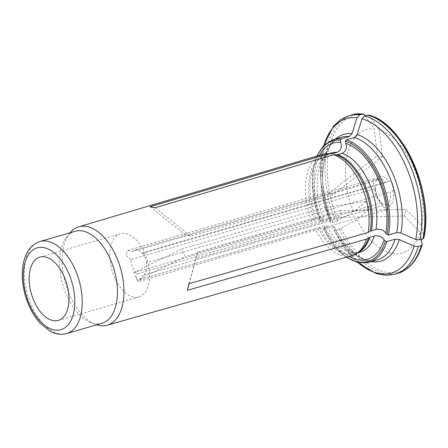 <?xml version="1.0" encoding="UTF-8"?>
<svg xmlns="http://www.w3.org/2000/svg" width="448" height="448" viewBox="0 0 448 448"><rect width="100%" height="100%" fill="white"/><g stroke="black" fill="none" stroke-linecap="round" stroke-linejoin="round"><path stroke-width="0.34" stroke-dasharray="2.24 1.68" d="M376.992 178.808L377.25 180.186L376.617 180.617A13.311 7.426 73.8 0 1 378.902 179.054A13.311 7.426 73.8 0 1 386.086 182.51L388.842 181.177A5.326 2.968 73.8 0 1 392.762 184.257A5.326 2.968 73.8 0 1 392.974 190.45L390.247 191.85A13.311 7.426 73.8 0 1 387.156 204.282C388.287 204.182 388.937 204.753 389.105 206.002A5.326 2.968 73.8 0 1 387.374 209.311A5.326 2.968 73.8 0 1 382.967 204.775L382.133 203.308L380.979 203.045A13.311 7.426 73.8 0 1 374.601 188.726L375.385 187.863L374.987 186.855A5.326 2.968 73.8 0 1 373.481 181.731A5.326 2.968 73.8 0 1 375.211 178.438A5.326 2.968 73.8 0 1 376.992 178.808A15.439 8.613 73.8 0 1 388.842 181.177M324.436 207.57C327.18 209.877 328.311 212.419 327.835 215.197L185.64 256.519C183.35 254.542 182.213 252 182.241 248.892L324.436 207.57L366.027 201.432L369.426 209.059L356.922 219.542A64.271 35.846 -106.2 0 0 420.179 232.193L421.322 239.467M374.601 188.726L130.715 259.599A13.311 7.426 -106.2 0 0 137.094 273.918L380.979 203.045M338.246 217.28C341.359 215.029 341.908 212.822 339.892 210.661L197.702 251.983L196.05 258.602L338.246 217.28L404.41 216.059L406.056 209.44L421.826 225.574A64.271 35.846 -106.2 0 0 379.232 129.926L382.497 156.542L377.451 155.534L374.186 128.918A64.271 35.846 -106.2 0 0 353.522 211.915L335.854 221.592L332.853 222.466L330.882 222.505L330.798 218.954A66.018 36.826 73.8 0 1 335.636 138.953M387.156 204.282L143.27 275.156A13.311 7.426 -106.2 0 0 146.362 262.73L390.247 191.85M356.922 219.542L341.202 228.385L336.246 230.093L334.275 230.138L334.191 226.582L332.22 226.626L323.63 228.855L326.978 225.77L324.05 225.949L315.112 228.822A52.741 29.417 -106.2 0 0 315.157 228.9A52.741 29.417 -106.2 0 0 351.882 255.69M324.649 228.004A60.586 33.79 -106.2 0 0 349.087 256.486M334.174 226.509L334.191 226.582A66.018 36.826 73.8 0 0 371.297 261.66M357.711 262.511L345.016 248.315L334.275 230.138A80.394 44.839 -106.2 0 0 358.036 262.584M369.04 262.315A63.89 35.633 -106.2 0 1 323.994 229.018L323.63 228.855A62.826 35.039 -106.2 0 0 346.758 257.146M319.659 155.232A60.586 33.79 -106.2 0 0 321.25 220.377L323.59 218.165L320.65 218.322L311.718 221.189A52.741 29.417 -106.2 0 1 322.448 154.403M328.821 218.999L330.781 218.893C315.174 182.862 323.77 139.854 341.606 137.222A63.89 35.633 -106.2 0 0 328.821 218.999L320.6 221.39L320.236 221.228L321.25 220.377M330.893 222.572L330.882 222.505A80.394 44.839 -106.2 0 1 323.949 145.286M333.379 139.608A63.89 35.633 -106.2 0 0 320.6 221.39L320.236 221.228A62.826 35.039 -106.2 0 1 317.341 155.921M365.047 115.763L374.186 128.918M125.787 233.526A32.945 18.374 73.8 0 1 148.456 264.718A32.945 18.374 73.8 0 1 138.886 296.974A32.945 18.374 73.8 0 1 133.599 297.153A32.945 18.374 73.8 0 1 110.93 265.955A32.945 18.374 73.8 0 1 120.501 233.699A32.945 18.374 73.8 0 1 125.787 233.526M404.41 216.059L420.179 232.193M366.027 201.432L353.522 211.915M75.135 231.291A47.919 26.729 -106.2 0 0 66.226 237.787A47.919 26.729 -106.2 0 0 62.843 284.766A47.919 26.729 -106.2 0 0 90.877 322.61A47.919 26.729 -106.2 0 0 101.881 323.322M70.006 232.781A51.206 28.56 -106.2 0 0 69.238 233.755A51.206 28.56 -106.2 0 0 71.585 299.174A51.206 28.56 -106.2 0 0 95.581 324.402A51.206 28.56 -106.2 0 0 96.751 324.811M382.497 156.542L332.881 194.919C333.116 193.217 331.66 192.808 328.518 193.698L135.016 249.928A13.311 7.426 -106.2 0 0 132.731 251.49L376.617 180.617M332.881 194.919L190.691 236.242C188.334 235.29 186.704 234.931 185.808 235.166M135.016 249.928A13.311 7.426 -106.2 0 1 142.201 253.383L386.086 182.51M143.27 275.156L139.412 281.35L138.488 281.417L136.45 278.667L137.094 273.918M146.362 262.73C147.7 262.528 141.803 249.301 142.201 253.383L142.285 252.823M130.715 259.599L125.81 255.058L127.686 250.387L132.731 251.49M423.763 238.241L421.826 225.574M368.452 114.996L369.281 115.601L379.232 129.926M311.718 221.189L133.678 272.653L137.077 280.28L315.157 228.9M150.091 206.73L185.646 235.228M155.131 207.738L190.691 236.242M327.835 193.906L377.451 155.534M315.112 228.822L137.077 280.28L185.64 256.519M133.678 272.653L182.241 248.892M327.835 215.197L369.426 209.059M188.966 283.707L197.702 251.983M189.157 283.657L196.05 258.602M339.892 210.661L406.056 209.44M382.967 204.775A15.439 8.613 73.8 0 1 374.987 186.855M318.119 227.724A51.862 28.924 -106.2 0 0 359.106 251.798L355.594 253.473A51.643 28.806 -106.2 0 0 357.963 252.577M319.542 227.259A51.643 28.806 -106.2 0 0 355.594 253.473L357.437 252.935M324.05 225.949A51.643 28.806 -106.2 0 0 360.108 252.162C352.582 255.416 336.739 245.974 326.978 225.77M332.22 226.626A63.89 35.633 -106.2 0 0 377.266 259.924C365.562 264.275 345.934 251.216 334.169 226.498M339.248 229.219A82.527 46.026 -106.2 0 0 397.964 273.319M394.962 274.187A82.527 46.026 73.8 0 1 336.246 230.093M341.202 228.385A81.463 45.433 -106.2 0 0 422.122 244.569M329.246 153.77A51.643 28.806 -106.2 0 0 326.771 154.286L330.63 153.821A51.862 28.924 -106.2 0 0 314.726 220.097M328.614 153.748L326.771 154.286A51.643 28.806 -106.2 0 0 316.142 219.632M323.59 218.165C310.716 188.294 319.071 153.686 331.279 152.975A51.643 28.806 -106.2 0 0 320.65 218.322M351.904 114.822A82.527 46.026 -106.2 0 0 335.854 221.592M332.853 222.466A82.527 46.026 73.8 0 1 348.902 115.696M364.235 114.587A81.463 45.433 -106.2 0 0 337.809 220.758M392.974 190.45A15.439 8.613 73.8 0 1 389.105 206.002M39.934 241.522A47.919 26.729 -106.2 0 0 27.642 294.997A47.919 26.729 -106.2 0 0 66.679 333.553M371.616 116.346A81.463 45.433 -106.2 0 0 369.281 115.601M377.272 180.208L378.902 179.054L328.518 193.698M375.435 187.863C376.057 194.712 378.297 199.853 382.166 203.269M346.265 257.286L333.956 245.622L323.512 229.057M323.714 145.516L320.695 162.971L320.953 182.454L324.425 202.748L330.887 222.566M316.854 156.066L313.046 169.96L312.318 186.39L314.737 204.014L320.102 221.402M58.257 320.41L138.886 296.974M39.872 257.13L120.501 233.699M90.877 322.61L95.581 324.402M66.226 237.787L69.238 233.755M142.29 252.829L388.864 181.171M139.418 281.366L387.374 209.311M127.68 250.376L375.211 178.438"/><path stroke-width="0.67" d="M349.087 256.486A60.586 33.79 -106.2 0 0 384.115 239.898C382.2 236.65 378.93 235.351 374.315 236.006L369.807 237.317L366.509 239.098A52.741 29.417 -106.2 0 1 356.821 253.355A52.741 29.417 -106.2 0 1 351.882 255.69L107.246 325.186A51.206 28.56 -106.2 0 0 122.231 275.111A51.206 28.56 -106.2 0 0 86.979 226.542A51.206 28.56 -106.2 0 0 78.669 226.839A51.206 28.56 -106.2 0 0 70.006 232.781M386.859 241.59A63.89 35.633 -106.2 0 1 369.04 262.315L377.266 259.924A63.89 35.633 -106.2 0 0 395.086 239.198L386.859 241.59L385.398 241.209L384.115 239.898M422.094 244.933C417.362 260.266 409.321 269.73 397.964 273.319A82.527 46.026 -106.2 0 0 421.26 245.622L418.258 246.495L414.098 246.103L399.246 239.596A66.018 36.826 73.8 0 1 371.297 261.66M395.086 239.198L399.246 239.596M421.26 245.622L422.122 244.569L421.322 239.467M422.094 244.927L422.122 244.569M362.639 113.988A82.527 46.026 -106.2 0 0 351.904 114.822L363.194 113.938L359.638 114.862L356.95 117.774L352.044 133.599L349.356 136.517L341.13 138.902L340.407 140.185L340.676 142.346C342.25 146.955 341.046 150.293 337.07 152.365L332.562 153.675L328.502 153.754A52.741 29.417 -106.2 0 0 327.869 153.726A52.741 29.417 -106.2 0 0 322.448 154.403L78.669 226.839M340.676 142.346A60.586 33.79 -106.2 0 0 319.659 155.232M363.199 113.943L365.047 115.763M45.158 256.956A32.945 18.374 73.8 0 1 67.827 288.148A32.945 18.374 73.8 0 1 58.257 320.41A32.945 18.374 73.8 0 1 31.416 293.899A32.945 18.374 73.8 0 1 39.872 257.13A32.945 18.374 73.8 0 1 45.158 256.956M66.679 333.553L101.881 323.322A47.919 26.729 -106.2 0 0 115.802 276.405A47.919 26.729 -106.2 0 0 82.824 231.039A47.919 26.729 -106.2 0 0 75.135 231.291L39.934 241.522C31.343 244.289 25.788 251.658 23.257 263.631C21.454 273.431 22.114 283.954 25.25 295.198C28.616 306.774 33.796 316.327 40.79 323.865L49.868 331.072C55.541 334.23 61.146 335.054 66.679 333.553A47.919 26.729 -106.2 0 0 80.601 286.636A47.919 26.729 -106.2 0 0 47.628 241.27A47.919 26.729 -106.2 0 0 39.934 241.522M96.751 324.811A51.206 28.56 -106.2 0 0 107.246 325.186M370.261 231.207L368.155 232.478A52.741 29.417 -106.2 0 0 333.547 154.767L337.607 154.683L342.115 153.373C346.091 151.301 347.295 147.963 345.722 143.36A60.586 33.79 -106.2 0 1 385.762 233.279C383.846 230.031 380.576 228.732 375.967 229.387L370.261 231.207A51.862 28.924 -106.2 0 0 336.263 154.857M371.616 116.346A81.463 45.433 -106.2 0 1 423.769 237.95L422.906 239.002L419.905 239.876L415.744 239.484L400.893 232.977L396.732 232.579L388.506 234.97L387.05 234.59L385.762 233.279M396.732 232.579A63.89 35.633 -106.2 0 0 354.402 137.525L346.175 139.916L345.453 141.193L345.722 143.36M422.906 239.002A82.527 46.026 -106.2 0 0 367.685 114.996L364.683 115.87L361.995 118.782L357.09 134.607A66.018 36.826 73.8 0 1 400.893 232.977M354.402 137.525L357.09 134.607M367.685 114.996L368.452 114.996C403.004 122.578 434.42 193.301 423.763 238.23M368.155 232.478L188.966 283.707L187.32 290.326L366.509 239.098M328.502 153.754L150.091 206.73L155.131 207.738L333.547 154.767M187.32 290.326L189.157 283.657M356.821 253.355L359.106 251.798A51.862 28.924 -106.2 0 0 368.614 237.826M357.963 252.577A51.643 28.806 -106.2 0 0 369.807 237.317M357.437 252.935L360.108 252.162A51.643 28.806 -106.2 0 0 374.315 236.006M346.758 257.146A62.826 35.039 -106.2 0 0 385.398 241.209M358.036 262.584A80.394 44.839 -106.2 0 0 414.098 246.103M418.258 246.495A82.527 46.026 73.8 0 1 394.962 274.187L385.851 275.324L376.382 273.655L357.711 262.511M331.218 153.849A51.862 28.924 -106.2 0 0 330.63 153.821L327.869 153.726M332.562 153.675A51.643 28.806 -106.2 0 0 329.246 153.77M337.07 152.365A51.643 28.806 -106.2 0 0 331.279 152.975L328.614 153.748M340.407 140.185A62.826 35.039 -106.2 0 0 317.341 155.921M349.356 136.517A63.89 35.633 -106.2 0 0 341.606 137.222L333.379 139.608L323.893 145.337L316.854 156.066M341.13 138.902A63.89 35.633 -106.2 0 0 333.379 139.608M356.95 117.774A80.394 44.839 -106.2 0 0 323.949 145.286M335.636 138.953A66.018 36.826 73.8 0 1 352.044 133.599M351.904 114.822L348.902 115.696A82.527 46.026 73.8 0 1 359.638 114.862M44.016 247.643A42.594 23.755 -106.2 0 0 29.747 304.965A42.594 23.755 -106.2 0 0 73.433 313.701A42.594 23.755 -106.2 0 0 44.016 247.643M371.454 230.698A51.643 28.806 -106.2 0 0 337.607 154.683M375.967 229.387A51.643 28.806 -106.2 0 0 342.115 153.373M387.05 234.59A62.826 35.039 -106.2 0 0 345.453 141.193M388.506 234.97A63.89 35.633 -106.2 0 0 346.175 139.916M415.744 239.484A80.394 44.839 -106.2 0 0 361.995 118.782M364.683 115.87A82.527 46.026 73.8 0 1 419.905 239.876M397.964 273.319L394.962 274.187M369.04 262.315L357.963 262.567L346.265 257.286M348.902 115.696L340.603 119.616L333.502 126.106L323.714 145.516"/></g></svg>
